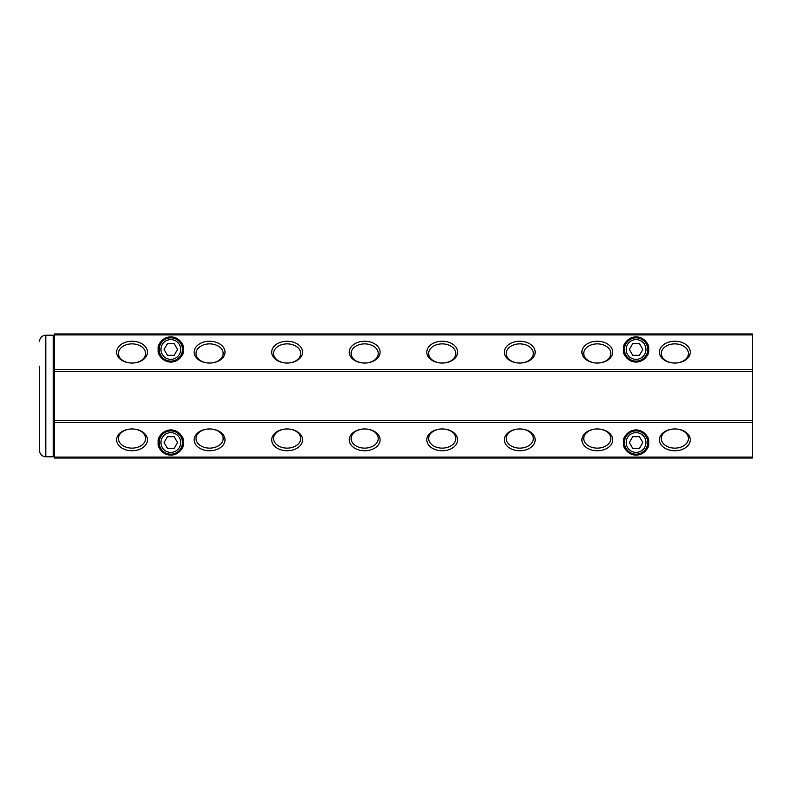 <?xml version="1.0" encoding="UTF-8"?>
<svg xmlns="http://www.w3.org/2000/svg" width="792" height="792" viewBox="0 0 792 792"><rect width="100%" height="100%" fill="white"/><g stroke="black" fill="none" stroke-linecap="round" stroke-linejoin="round"><path stroke-width="1.19" d="M54.49 455.558A1.238 1.238 0 0 1 53.252 456.796L45.807 456.796A6.207 6.207 0 0 1 39.6 450.589L39.6 366.26M39.6 425.74L39.6 450.589M45.807 456.796L45.807 335.204A6.207 6.207 0 0 0 39.6 341.411M53.252 456.796L53.252 335.204A1.238 1.238 0 0 1 54.49 336.442M624.452 349.47A11.633 11.633 0 0 1 636.085 337.837A11.633 11.633 0 0 1 647.717 349.47A11.633 11.633 0 0 1 636.085 361.103A11.633 11.633 0 0 1 624.452 349.47M626.205 349.47A9.88 9.88 0 0 1 636.085 339.6A9.88 9.88 0 0 1 645.955 349.47A9.88 9.88 0 0 1 636.085 359.35A9.88 9.88 0 0 1 626.205 349.47M632.719 343.639L639.451 343.639L642.817 349.47L639.451 355.301L632.719 355.301L629.343 349.47L632.719 343.639M159.172 349.47A11.633 11.633 0 0 1 170.805 337.837A11.633 11.633 0 0 1 182.437 349.47A11.633 11.633 0 0 1 170.805 361.103A11.633 11.633 0 0 1 159.172 349.47M160.934 349.47A9.88 9.88 0 0 1 170.805 339.6A9.88 9.88 0 0 1 180.685 349.47A9.88 9.88 0 0 1 170.805 359.35A9.88 9.88 0 0 1 160.934 349.47M167.439 343.639L174.171 343.639L177.537 349.47L174.171 355.301L167.439 355.301L164.073 349.47L167.439 343.639M624.452 442.53A11.633 11.633 0 0 1 636.085 430.897A11.633 11.633 0 0 1 647.717 442.53A11.633 11.633 0 0 1 636.085 454.163A11.633 11.633 0 0 1 624.452 442.53M626.205 442.53A9.88 9.88 0 0 1 636.085 432.65A9.88 9.88 0 0 1 645.955 442.53A9.88 9.88 0 0 1 636.085 452.4A9.88 9.88 0 0 1 626.205 442.53M632.719 436.699L639.451 436.699L642.817 442.53L639.451 448.361L632.719 448.361L629.343 442.53L632.719 436.699M159.172 442.53A11.633 11.633 0 0 1 170.805 430.897A11.633 11.633 0 0 1 182.437 442.53A11.633 11.633 0 0 1 170.805 454.163A11.633 11.633 0 0 1 159.172 442.53M160.934 442.53A9.88 9.88 0 0 1 170.805 432.65A9.88 9.88 0 0 1 180.685 442.53A9.88 9.88 0 0 1 170.805 452.4A9.88 9.88 0 0 1 160.934 442.53M167.439 436.699L174.171 436.699L177.537 442.53L174.171 448.361L167.439 448.361L164.073 442.53L167.439 436.699M133.581 429.017L130.492 429.017M211.127 429.017L208.029 429.017M288.674 429.017L285.575 429.017M366.221 429.017L363.122 429.017M443.767 429.017L440.669 429.017M521.314 429.017L518.216 429.017M598.861 429.017L595.762 429.017M676.408 429.017L673.309 429.017M674.853 448.123A13.553 9.583 0 0 1 661.3 438.54A13.553 9.583 0 0 1 674.853 428.957A13.553 9.583 0 0 1 688.406 438.54A13.553 9.583 0 0 1 674.853 448.123M597.307 448.123A13.553 9.583 0 0 1 583.753 438.54A13.553 9.583 0 0 1 597.307 428.957L597.307 428.957A13.553 9.583 0 0 1 610.86 438.54A13.553 9.583 0 0 1 597.307 448.123M519.76 448.123A13.553 9.583 0 0 1 506.207 438.54A13.553 9.583 0 0 1 519.76 428.957L519.76 428.957A13.553 9.583 0 0 1 533.313 438.54A13.553 9.583 0 0 1 519.76 448.123M442.213 448.123A13.553 9.583 0 0 1 428.66 438.54A13.553 9.583 0 0 1 442.213 428.957L442.213 428.957A13.553 9.583 0 0 1 455.776 438.54A13.553 9.583 0 0 1 442.213 448.123M440.669 362.983L443.767 362.983M442.213 363.043A13.553 9.583 180 0 1 428.66 353.46A13.553 9.583 180 0 1 442.213 343.877A13.553 9.583 180 0 1 455.776 353.46A13.553 9.583 180 0 1 442.213 363.043A15.414 10.9 180 0 1 426.799 352.143A15.414 10.9 180 0 1 442.213 341.243A15.414 10.9 180 0 1 457.637 352.143A15.414 10.9 180 0 1 442.213 363.043M518.216 362.983L521.314 362.983M519.76 363.043A13.553 9.583 180 0 1 506.207 353.46A13.553 9.583 180 0 1 519.76 343.877A13.553 9.583 180 0 1 533.313 353.46A13.553 9.583 180 0 1 519.76 363.043A15.414 10.9 180 0 1 504.346 352.143A15.414 10.9 180 0 1 519.76 341.243A15.414 10.9 180 0 1 535.174 352.143A15.414 10.9 180 0 1 519.76 363.043M595.762 362.983L598.861 362.983M597.307 363.043A13.553 9.583 180 0 1 583.753 353.46A13.553 9.583 180 0 1 597.307 343.877A13.553 9.583 180 0 1 610.86 353.46A13.553 9.583 180 0 1 597.307 363.043A15.414 10.9 180 0 1 581.892 352.143A15.414 10.9 180 0 1 597.307 341.243A15.414 10.9 180 0 1 612.721 352.143A15.414 10.9 180 0 1 597.307 363.043M673.309 362.983L676.408 362.983M674.853 363.043A13.553 9.583 180 0 1 661.3 353.46A13.553 9.583 180 0 1 674.853 343.877A13.553 9.583 180 0 1 688.406 353.46A13.553 9.583 180 0 1 674.853 363.043L674.853 363.043A15.414 10.9 180 0 1 659.439 352.143A15.414 10.9 180 0 1 674.853 341.243A15.414 10.9 180 0 1 690.268 352.143A15.414 10.9 180 0 1 674.853 363.043L674.853 363.043M364.676 448.123A13.553 9.583 0 0 1 351.113 438.54A13.553 9.583 0 0 1 364.676 428.957A13.553 9.583 0 0 1 378.23 438.54A13.553 9.583 0 0 1 364.676 448.123M287.13 448.123A13.553 9.583 0 0 1 273.567 438.54A13.553 9.583 0 0 1 287.13 428.957A13.553 9.583 0 0 1 300.683 438.54A13.553 9.583 0 0 1 287.13 448.123M209.583 448.123A13.553 9.583 0 0 1 196.03 438.54A13.553 9.583 0 0 1 209.583 428.957A13.553 9.583 0 0 1 223.136 438.54A13.553 9.583 0 0 1 209.583 448.123M132.036 448.123A13.553 9.583 0 0 1 118.483 438.54A13.553 9.583 0 0 1 132.036 428.957A13.553 9.583 0 0 1 145.589 438.54A13.553 9.583 0 0 1 132.036 448.123M130.492 362.983L133.581 362.983M132.036 363.043A13.553 9.583 180 0 1 118.483 353.46A13.553 9.583 180 0 1 132.036 343.877A13.553 9.583 180 0 1 145.589 353.46A13.553 9.583 180 0 1 132.036 363.043A15.414 10.9 180 0 1 116.622 352.143A15.414 10.9 180 0 1 132.036 341.243A15.414 10.9 180 0 1 147.451 352.143A15.414 10.9 180 0 1 132.036 363.043M208.029 362.983L211.127 362.983M209.583 363.043A13.553 9.583 180 0 1 196.03 353.46A13.553 9.583 180 0 1 209.583 343.877A13.553 9.583 180 0 1 223.136 353.46A13.553 9.583 180 0 1 209.583 363.043A15.414 10.9 180 0 1 194.169 352.143A15.414 10.9 180 0 1 209.583 341.243A15.414 10.9 180 0 1 224.997 352.143A15.414 10.9 180 0 1 209.583 363.043M285.575 362.983L288.674 362.983M287.13 363.043A13.553 9.583 180 0 1 273.567 353.46A13.553 9.583 180 0 1 287.13 343.877A13.553 9.583 180 0 1 300.683 353.46A13.553 9.583 180 0 1 287.13 363.043A15.414 10.9 180 0 1 271.705 352.143A15.414 10.9 180 0 1 287.13 341.243A15.414 10.9 180 0 1 302.544 352.143A15.414 10.9 180 0 1 287.13 363.043M363.122 362.983L366.221 362.983M364.676 363.043A13.553 9.583 180 0 1 351.113 353.46A13.553 9.583 180 0 1 364.676 343.877A13.553 9.583 180 0 1 378.23 353.46A13.553 9.583 180 0 1 364.676 363.043A15.414 10.9 180 0 1 349.252 352.143A15.414 10.9 180 0 1 364.676 341.243A15.414 10.9 180 0 1 380.091 352.143A15.414 10.9 180 0 1 364.676 363.043M674.853 450.757A15.414 10.9 -0 0 1 659.439 439.857A15.414 10.9 -0 0 1 674.853 428.957A15.414 10.9 -0 0 1 690.268 439.857A15.414 10.9 -0 0 1 674.853 450.757M597.307 450.757A15.414 10.9 0 0 1 581.892 439.857A15.414 10.9 0 0 1 597.307 428.957L597.307 428.957A15.414 10.9 0 0 1 612.721 439.857A15.414 10.9 0 0 1 597.307 450.757M519.76 450.757A15.414 10.9 -0 0 1 504.346 439.857A15.414 10.9 -0 0 1 519.76 428.957L519.76 428.957A15.414 10.9 -0 0 1 535.174 439.857A15.414 10.9 -0 0 1 519.76 450.757M442.213 450.757A15.414 10.9 0 0 1 426.799 439.857A15.414 10.9 0 0 1 442.213 428.957L442.213 428.957A15.414 10.9 0 0 1 457.637 439.857A15.414 10.9 0 0 1 442.213 450.757M364.676 450.757A15.414 10.9 0 0 1 349.252 439.857A15.414 10.9 0 0 1 364.676 428.957A15.414 10.9 0 0 1 380.091 439.857A15.414 10.9 0 0 1 364.676 450.757M287.13 450.757A15.414 10.9 0 0 1 271.705 439.857A15.414 10.9 0 0 1 287.13 428.957A15.414 10.9 0 0 1 302.544 439.857A15.414 10.9 0 0 1 287.13 450.757M209.583 450.757A15.414 10.9 0 0 1 194.169 439.857A15.414 10.9 0 0 1 209.583 428.957A15.414 10.9 0 0 1 224.997 439.857A15.414 10.9 0 0 1 209.583 450.757M132.036 450.757A15.414 10.9 0 0 1 116.622 439.857A15.414 10.9 0 0 1 132.036 428.957A15.414 10.9 0 0 1 147.451 439.857A15.414 10.9 0 0 1 132.036 450.757M623.482 442.53A12.603 12.603 0 0 0 636.085 455.123A12.603 12.603 0 0 0 648.678 442.53C649.4 448.48 645.193 452.687 636.085 455.123C626.967 452.687 622.769 448.48 623.482 442.53C622.769 436.57 626.967 432.373 636.085 429.927C645.193 432.373 649.4 436.57 648.678 442.53A12.603 12.603 0 0 0 636.085 429.927A12.603 12.603 0 0 0 623.482 442.53M158.212 442.53A12.603 12.603 0 0 0 170.805 455.123A12.603 12.603 0 0 0 183.407 442.53C184.12 448.48 179.923 452.687 170.805 455.123C161.687 452.687 157.489 448.48 158.212 442.53C157.489 436.57 161.687 432.373 170.805 429.927C179.923 432.373 184.12 436.57 183.407 442.53A12.603 12.603 0 0 0 170.805 429.927A12.603 12.603 0 0 0 158.212 442.53M623.482 349.47A12.603 12.603 0 0 0 636.085 362.073A12.603 12.603 0 0 0 648.678 349.47C649.4 355.43 645.193 359.627 636.085 362.073C626.967 359.627 622.769 355.43 623.482 349.47C622.769 343.52 626.967 339.313 636.085 336.877C645.193 339.313 649.4 343.52 648.678 349.47A12.603 12.603 0 0 0 636.085 336.877A12.603 12.603 0 0 0 623.482 349.47M158.212 349.47A12.603 12.603 0 0 0 170.805 362.073A12.603 12.603 0 0 0 183.407 349.47C184.12 355.43 179.923 359.627 170.805 362.073C161.687 359.627 157.489 355.43 158.212 349.47C157.489 343.52 161.687 339.313 170.805 336.877C179.923 339.313 184.12 343.52 183.407 349.47A12.603 12.603 0 0 0 170.805 336.877A12.603 12.603 0 0 0 158.212 349.47M54.49 457.113L54.49 458.023L752.4 458.023L752.4 333.977L54.49 333.977L54.49 457.113L752.4 457.113M752.4 422.601L54.49 422.601M54.49 369.399L752.4 369.399M752.4 334.887L54.49 334.887M54.49 420.403L752.4 420.403M752.4 371.596L54.49 371.596M53.252 335.204L45.807 335.204"/></g></svg>
